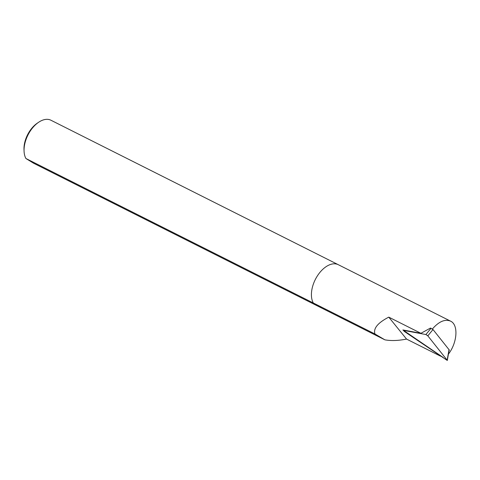 <?xml version="1.0" encoding="UTF-8"?>
<svg xmlns="http://www.w3.org/2000/svg" width="480" height="480" viewBox="0 0 480 480"><rect width="100%" height="100%" fill="white"/><g stroke="black" fill="none" stroke-linecap="round" stroke-linejoin="round"><path stroke-width="0.72" d="M374.946 333.978L313.296 302.982A23.55 13.878 -63.3 0 1 317.532 275.658A23.55 13.878 -63.3 0 1 338.292 264.702A23.55 13.878 116.7 0 0 317.532 275.658A23.55 13.878 116.7 0 0 313.296 302.982L25.926 158.514L33.576 163.218L320.946 307.692L313.296 302.982L320.946 307.692L384.876 339.828L374.946 333.978C373.182 328.452 377.79 322.836 388.764 317.136L420.936 333.306L430.422 328.086L433.008 329.526L449.016 349.668L447.156 360.174L427.824 335.85L425.898 334.536L431.082 328.212M450.588 321.156L50.922 120.228A23.55 13.878 116.7 0 0 38.544 122.328A23.55 13.878 116.7 0 0 28.494 133.98A23.55 13.878 116.7 0 0 24.066 151.128A23.55 13.878 116.7 0 0 25.926 158.514M38.544 122.328L37.194 123.246A21.468 12.648 116.7 0 0 28.038 133.872A21.468 12.648 116.7 0 0 24 149.496L24.066 151.128M443.274 357.54L402.888 329.952L420.936 333.306M425.976 334.44L426.39 334.728M427.374 335.394L427.902 335.76M448.422 354.126C457.428 342.504 458.574 324.636 450.534 321.126C444.966 318.906 438.954 321.486 432.504 328.86M448.968 351.006L449.28 350.358M384.876 339.828C391.062 340.968 398.28 340.716 406.536 339.072L388.764 317.136M406.536 339.072L440.544 356.166M447.3 360.462L404.436 331.506L403.38 330.39M403.92 330.144L403.542 330.378L425.898 334.536M433.008 329.526L427.824 335.85M449.202 349.698L447.342 360.204"/></g></svg>
